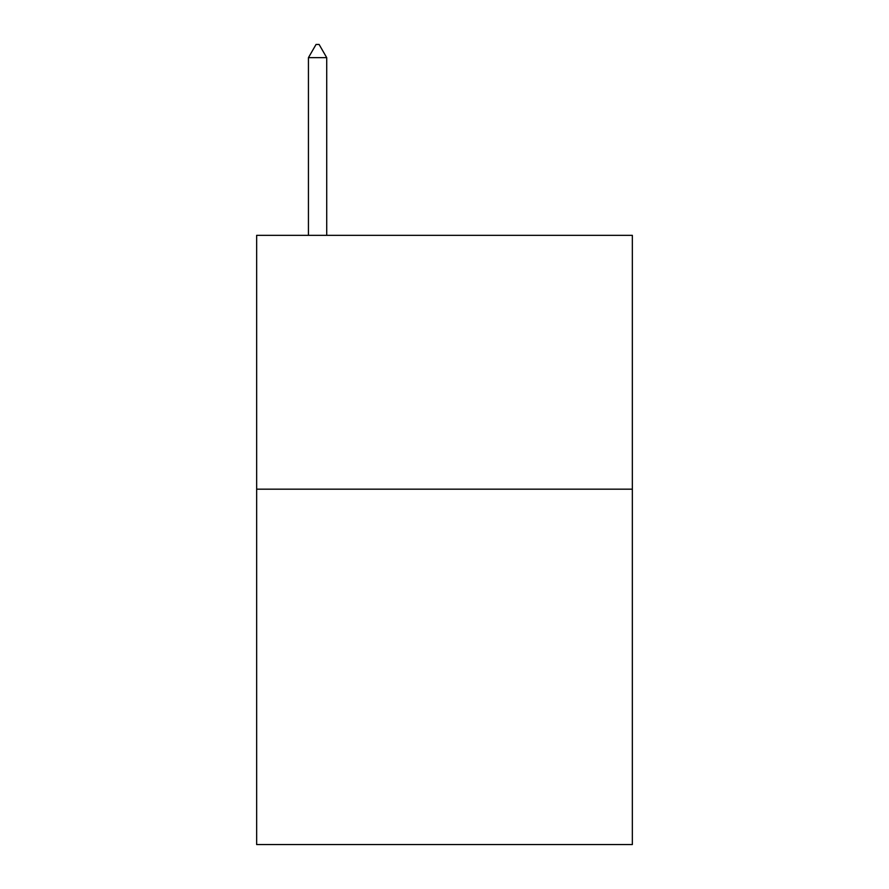 <?xml version="1.0" encoding="UTF-8"?>
<svg xmlns="http://www.w3.org/2000/svg" width="889" height="889" viewBox="0 0 889 889"><rect width="100%" height="100%" fill="white"/><g stroke="black" fill="none" stroke-linecap="round" stroke-linejoin="round"><path stroke-width="1.33" d="M632.346 489.172L632.346 844.55L256.654 844.55L256.654 235.341L632.346 235.341L632.346 489.172L256.654 489.172M326.719 57.652L319.107 44.45L316.062 44.45L308.439 57.652L326.719 57.652L326.719 235.341M308.439 57.652L308.439 235.341"/></g></svg>
